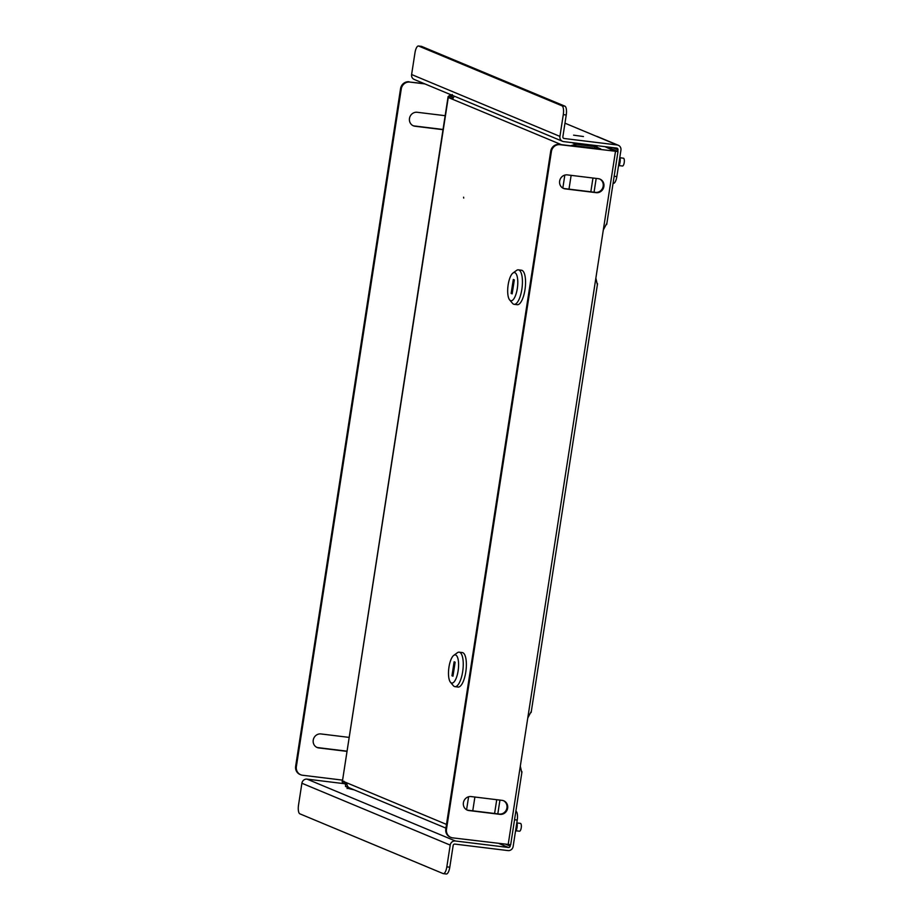 <?xml version="1.0" encoding="UTF-8"?>
<svg xmlns="http://www.w3.org/2000/svg" width="920" height="920" viewBox="0 0 920 920"><rect width="100%" height="100%" fill="white"/><g stroke="black" fill="none" stroke-linecap="round" stroke-linejoin="round"><path stroke-width="1.38" d="M573.585 135.159L583.452 136.528L573.585 135.159M596.356 146.291L596.459 145.613M614.157 176.283L616.837 176.605L620.931 150.19A4.738 4.439 112.6 0 0 618.32 145.279L597.505 136.597A4.738 4.439 112.6 0 0 596.401 136.298L564.972 123.188M618.32 145.279A4.738 4.439 112.6 0 0 617.228 144.98L564.109 138.483A1.575 1.483 112.6 0 1 562.867 136.758L566.237 114.988L563.293 114.632L559.923 136.39A4.738 4.439 112.6 0 0 563.626 141.599L616.745 148.097A1.575 1.483 112.6 0 1 617.976 149.833L617.734 151.386M616.837 176.605A7.889 2.656 97 0 1 613.341 183.39L613.065 183.356M421.176 46.368A7.889 2.656 97 0 1 421.429 46.356A7.889 2.656 97 0 1 421.671 46.425L418.715 46.069A7.889 2.656 -83 0 0 418.473 46A7.889 2.656 -83 0 0 414.978 52.773L411.608 74.531A4.738 4.439 112.6 0 0 414.207 79.453L562.522 141.3M563.293 114.632A7.889 2.656 -83 0 0 561.947 105.8L564.903 106.168A7.889 2.656 97 0 1 566.237 114.988M418.715 46.069L561.947 105.8M421.671 46.425L564.903 106.168M618.412 166.439A5.244 1.771 -83 0 0 618.757 166.048A5.244 1.771 -83 0 0 619.838 157.262M618.619 165.094A5.531 1.863 -83 0 0 619.562 159.022M424.223 83.616L409.848 82.076A7.889 7.394 112.6 0 0 401.269 88.941L400.556 88.642A7.889 7.394 -67.4 0 1 409.135 81.776M424.925 83.915L409.848 82.076M300.702 774.755L299.989 774.467A7.889 7.394 -67.4 0 1 295.653 766.268L296.366 766.567A7.889 7.394 112.6 0 0 302.542 775.238L342.297 780.102M442.991 129.674L415.035 126.258A7.107 6.658 -67.4 0 1 409.676 117.564A7.107 6.658 -67.4 0 1 417.197 112.274L445.153 115.69M346.748 751.352L318.791 747.937A7.107 6.658 -67.4 0 1 313.433 739.243A7.107 6.658 -67.4 0 1 320.953 733.942L348.921 737.369M296.366 766.567L401.269 88.941M295.653 766.268L400.556 88.642M443.026 129.467L414.322 125.959A7.107 6.658 -67.4 0 1 413.034 125.66M346.782 751.145L318.078 747.638A7.107 6.658 -67.4 0 1 316.791 747.339M507.644 808.162A7.107 6.658 112.6 0 0 502.09 800.354L471.097 796.57A7.107 6.658 112.6 0 0 467.279 810.117A7.107 6.658 112.6 0 0 468.935 810.554L499.916 814.349A7.107 6.658 112.6 0 0 507.644 808.162M466.934 809.956A7.107 6.658 112.6 0 0 468.222 810.255L499.203 814.05A7.107 6.658 112.6 0 0 503.378 800.653M603.888 186.484A7.107 6.658 112.6 0 0 598.322 178.675L567.341 174.892A7.107 6.658 112.6 0 0 563.523 188.439A7.107 6.658 112.6 0 0 565.179 188.876L596.16 192.671A7.107 6.658 112.6 0 0 603.888 186.484M563.166 188.278A7.107 6.658 112.6 0 0 564.466 188.577L595.447 192.372A7.107 6.658 112.6 0 0 599.621 178.974M521.973 771.765L510.68 844.721L452.674 837.867A7.889 7.394 112.6 0 1 446.499 829.184L551.402 151.558L550.7 151.26L445.797 828.897L446.499 829.184M606.993 146.901L617.987 151.547L606.706 224.468M550.7 151.26A7.889 7.394 -67.4 0 1 559.279 144.394L614.755 151.179L604.923 146.648M617.987 151.547L559.992 144.693A7.889 7.394 112.6 0 0 551.402 151.558M596.758 145.648L596.39 146.303M450.846 837.372L450.133 837.085A7.889 7.394 -67.4 0 1 445.797 828.897M597.23 284.176L595.861 278.15L508.162 844.652M595.861 278.15L603.313 229.965L606.579 223.79M527.769 717.98L531.035 711.804M521.686 772.19L520.306 766.164M619.033 165.589L622.46 166.014A3.944 1.334 -83 0 0 624.346 161.103A3.944 1.334 -83 0 0 623.426 158.183L619.988 157.757M354.166 789.866L347.139 788.198M446.832 866.858L450.202 845.1L301.898 783.242L298.528 805.011A7.889 2.656 -83 0 0 299.862 813.832L443.095 873.574A7.889 2.656 -83 0 0 443.336 873.644A7.889 2.656 -83 0 0 446.832 866.858L449.788 867.226L453.157 845.468A1.575 1.483 -67.4 0 1 454.871 844.088L507.989 850.586A4.738 4.439 112.6 0 0 513.141 846.469L517.235 820.042L514.556 819.72M450.202 845.1A4.738 4.439 -67.4 0 1 455.354 840.983L508.472 847.481A1.575 1.483 112.6 0 0 510.186 846.112L510.393 844.801M515.867 811.21L515.867 811.21A7.889 2.656 97 0 1 517.235 820.042M301.898 783.242A4.738 4.439 -67.4 0 1 307.038 779.125L344.413 783.702M449.788 867.226A7.889 2.656 97 0 1 446.292 874L443.336 873.644M515.43 831.634A5.244 1.771 -83 0 0 517.04 823.078A5.244 1.771 -83 0 0 516.856 822.457M515.648 830.288A5.531 1.863 -83 0 0 516.58 824.216M516.051 830.783L519.49 831.208A3.944 1.334 -83 0 0 520.904 829.265A3.944 1.334 -83 0 0 520.444 823.377L517.005 822.951M463.726 198.076L463.576 197.19L463.726 198.076M452.87 98.969L448.27 97.485L342.447 781.022L446.487 824.412M561.338 144.647L448.27 97.485L448.109 96.611L450.639 94.645M343.93 781.206L345.747 784.277M574.137 146.211L574.735 145.716M574.574 146.268L597.517 148.637L599.035 148.637L596.746 147.637M596.678 148.085L594.734 148.143L594.976 146.59L596.919 146.521L596.678 148.085L597.39 148.339M575.609 146.395L597.517 148.637L599.196 148.672L596.746 147.591M597.517 148.637L600.748 148.913L596.815 147.188M445.912 828.126L349.657 787.98A4.899 4.588 -67.4 0 1 346.966 782.908M452.26 94.495L449.742 97.669L449.673 96.853M448.109 96.611L342.447 781.022C341.607 781.689 342.447 782.702 344.966 784.035L345.759 782.402M452.789 99.371A4.899 4.588 -67.4 0 1 454.503 96.255M570.538 145.774L575.943 144.256L575.702 145.82L572.861 146.061M593.998 145.314L596.919 146.521M575.702 145.82L594.734 148.143M572.01 142.623L575.943 144.256L594.976 146.59M348.864 787.543L345.713 786.577M346.023 782.506L345.448 786.197A6.716 0.598 8.8 0 0 345.46 786.255A6.716 0.598 8.8 0 0 345.506 786.301A6.716 0.598 8.8 0 0 348.381 787.152M453.767 655.362L457.332 652.763A17.365 5.853 97 0 1 459.172 652.176A17.365 5.853 97 0 1 462.656 671.749A17.365 5.853 97 0 1 454.951 686.654A17.365 5.853 97 0 1 453.307 685.653L450.478 682.272A14.214 4.795 -83 0 0 458.114 670.898A14.214 4.795 -83 0 0 453.767 655.362A14.214 4.795 -83 0 0 448.971 667.081A14.214 4.795 -83 0 0 450.478 682.272M459.172 652.176L462.3 652.556A17.365 5.853 97 0 1 465.773 672.129A17.365 5.853 97 0 1 458.079 687.044L454.951 686.654M454.123 661.779L451.961 675.774L452.973 676.2L455.135 662.205L454.123 661.779M453.019 675.901L451.961 675.774M512.957 273.033L516.522 270.434A17.365 5.853 97 0 1 518.362 269.847A17.365 5.853 97 0 1 521.835 289.42A17.365 5.853 97 0 1 514.142 304.324A17.365 5.853 97 0 1 512.497 303.312L509.657 299.931A14.214 4.795 -83 0 0 517.304 288.57A14.214 4.795 -83 0 0 512.957 273.033A14.214 4.795 -83 0 0 508.162 284.752A14.214 4.795 -83 0 0 509.657 299.931M518.362 269.847L521.479 270.227A17.365 5.853 97 0 1 524.963 289.8A17.365 5.853 97 0 1 517.27 304.704L514.142 304.324M513.314 279.45L511.14 293.434L512.164 293.859L514.326 279.875L513.314 279.45M512.21 293.572L511.14 293.434M596.401 136.298L617.228 144.98M612.605 147.591L617.976 149.833M563.408 138.195L564.109 138.483M411.608 74.531L559.923 136.39M318.791 747.937L318.078 747.638M415.035 126.258L414.322 125.959M559.279 144.394L559.992 144.693M615.469 151.478L603.313 229.965M564.466 188.577L565.179 188.876M595.447 192.372L596.16 192.671M468.222 810.255L468.935 810.554M499.203 814.05L499.916 814.349M510.186 846.112L506.08 844.399M508.472 847.481L498.996 843.525M455.354 840.983L307.038 779.125M466.578 809.772L468.602 796.755M562.822 188.094L564.834 175.076M451.639 98.463L452.134 95.266M472.753 810.807L474.892 797.03M568.997 189.129L571.136 175.352M494.592 813.487L496.731 799.698M590.835 191.808L592.963 178.02M421.429 46.356L418.473 46M597.529 283.751L531.15 712.494M596.183 178.422L594.056 192.199M499.94 800.089L497.812 813.878M347.081 788.543L347.288 787.186M452.398 95.37L451.904 98.566"/></g></svg>
